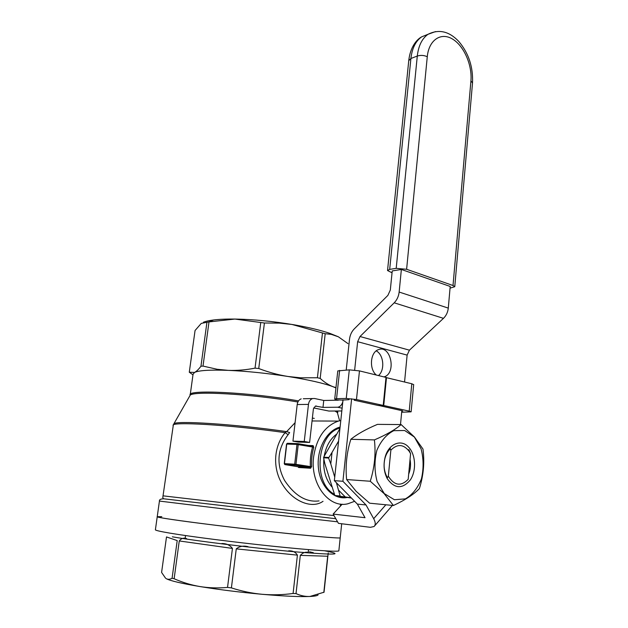 <?xml version="1.0" encoding="UTF-8"?>
<svg xmlns="http://www.w3.org/2000/svg" width="628" height="628" viewBox="0 0 628 628"><rect width="100%" height="100%" fill="white"/><g stroke="black" fill="none" stroke-linecap="round" stroke-linejoin="round"><path stroke-width="0.94" d="M323.028 501.301C312.359 508.955 294.069 502.047 283.479 485.994C272.615 470.215 272.897 447.395 285.112 432.645L288.103 434.678L289.657 432.574L286.666 431.609L295.089 422.675M288.103 434.678C277.231 449.099 276.084 464.398 284.649 480.561C294.83 495.728 306.291 502.51 319.055 500.909M354.639 501.309L347.834 503.782C328.797 508.625 310.004 483.709 313.623 456.862C316.591 437.873 324.833 425.957 338.343 421.098L340.8 420.517M312.587 446.218L312.579 447.018L313.78 447.348L313.152 445.629L308.222 445.456M310.617 468.245L311.629 466.518L310.381 466.58L310.044 467.491L298.025 466.761L298.598 467.507L310.617 468.245L310.044 467.491L295.278 465.215L295.953 464.343L294.697 464.21L296.981 444.412L312.579 447.018C310.734 453.33 310.004 459.853 310.381 466.58L295.953 464.343L298.229 444.553L297.766 443.635L296.981 444.412L286.745 444.067L284.453 463.668M347.315 497.47C333.861 500.257 320.233 486.7 318.404 467.923C316.402 449.185 326.701 430.298 340.101 427.064M171.86 519.489C161.475 517.951 156.6 517.017 157.236 516.695C154.637 517.362 194.185 522.904 245.195 528.8C296.173 534.703 339.246 538.722 340.211 537.866C338.955 538.486 312.783 536.249 274.436 532.081C236.159 527.928 192.506 522.551 171.86 519.489M320.178 378.401L317.415 377.758L300.6 377.813L287.954 376.47C278.118 374.885 268.384 372.223 258.744 368.51L255.039 368.134C245.886 369.939 236.944 370.685 228.215 370.363L217.194 369.28L203.009 366.085L200.952 366.226C198.621 369.358 196.478 371.431 194.523 372.435C198.872 370.394 210.097 369.704 228.215 370.363C246.985 371.195 266.9 373.236 287.954 376.47C308.607 379.783 323.593 383.174 332.903 386.66C328.632 384.995 324.393 382.24 320.178 378.401L325.194 333.711L331.301 334.371L338.366 336.796L330.053 333.437C320.751 330.25 308.756 327.376 294.077 324.802C273.282 321.293 253.563 319.377 234.919 319.063C226.472 318.969 219.392 319.267 213.661 319.966C209.179 320.523 205.756 321.293 203.394 322.258M190.253 394.596L193.055 374.264L194.523 372.435L189.287 372.231L195.057 330.516L201.258 323.396L208.708 321.944L234.919 319.063L264.412 323.004L279.374 323.122L291.996 324.464L325.194 333.711M189.287 372.231L192.977 374.814M200.952 366.226L206.95 322.172M203.009 366.085L209.006 321.913M255.039 368.134L260.738 322.651M258.744 368.51L264.412 323.004M317.415 377.758L322.462 332.973M338.366 336.796L347.99 343.634M335.956 387.633L332.903 386.66L335.925 387.939M312.367 418.091L314.275 418.381M297.9 402.014C252.495 393.991 191.383 390.585 190.048 395.459L173.799 423.939C174.678 420.281 233.797 424.01 286.666 431.609L285.112 432.645C229.094 424.693 169.105 421.286 173.242 425.611L162.77 497.596L163.586 498.781C160.587 498.93 159.206 499.692 159.434 501.073L234.126 510.187L337.566 521.813M286.737 444.145L287.381 443.313M284.61 464.328L284.453 463.613L294.697 464.21L295.278 465.215L285.034 464.61L298.025 466.761M297.86 443.651L312.493 446.178M408.844 449.601L410.579 453.714L409.22 451.32C403.459 444.082 397.336 443.69 390.859 450.135L389.949 447.827M410.579 453.714L408.192 479.337C400.899 486.661 394.274 485.625 388.332 476.212L390.859 450.135M387.068 478.293L388.332 476.212M338.602 441.052L332.031 452.427L330.791 463.88L328.577 458.04L323.593 457.796L324.841 463.55L334.85 495.492L340.219 496.301L336.412 482.744M334.85 495.492L339.874 495.955M328.577 458.04L332.031 452.427M323.593 457.796L323.656 457.208L328.64 457.443M330.791 463.88L334.732 477.107M351.131 497.737L345.267 496.952L338.641 490.233M351.405 498.02L335.195 495.837M323.656 457.208L339.944 428.516M336.482 434.286C330.116 439.043 326.042 446.265 324.252 455.936M323.852 459.06C323.082 470.239 325.72 479.47 331.772 486.763M338.932 496.356L345.51 497.235M339.991 428.068C316.865 433.665 312.399 482.681 334.371 494.267M345.267 496.952L340.219 496.301M221.833 543.526C226.347 543.463 229.879 545.088 232.431 548.409L179.263 540.951L174.137 578.733L172.08 578.255C169.929 579.487 167.974 579.62 166.216 578.647C170.149 580.806 181.398 583.443 199.971 586.56C219.258 589.692 239.975 592.267 262.104 594.292C251.773 593.311 241.537 591.176 231.402 587.886L227.54 587.408C218.12 588.271 208.928 587.989 199.971 586.56C191.03 585.021 182.418 582.415 174.137 578.733M179.263 540.951C181.257 538.345 183.706 537.584 186.626 538.651M165.588 578.223L161.592 572.438L166.499 536.932L177.206 540.582L172.08 578.255M232.431 548.409L227.54 587.408M288.59 550.858C292.562 550.607 295.498 552.028 297.405 555.128L236.261 548.864L231.402 587.886M236.261 548.864C239.574 546.25 243.515 545.512 248.076 546.666M327.879 556.118L324.04 592.212L309.926 596.467C314.848 596.223 317.564 595.689 318.082 594.881M297.405 555.128L293.088 593.476L296.024 593.609L300.317 555.364L327.69 556.243L323.82 592.463M300.317 555.364C302.853 552.632 305.593 551.674 308.513 552.507M293.088 593.476C282.788 594.889 272.458 595.156 262.104 594.292C283.84 596.184 299.776 596.914 309.926 596.467C305.271 596.655 300.639 595.705 296.024 593.609M161.788 516.679L157.236 516.695L159.426 501.105M401.127 424.567L377.475 424.371C366.077 429.167 357.199 434.144 350.848 439.294C346.703 452.474 345.298 465.89 346.625 479.549L356.107 491.3L369.602 503.193L393.418 505.501L384.187 493.679L370.261 481.252C374.563 467.499 375.944 453.722 374.406 439.906C386.456 434.709 395.365 429.599 401.127 424.567L414.378 436.955L422.966 449.02C424.709 462.286 423.515 475.49 419.378 488.639C413.883 494.362 405.225 499.99 393.418 505.501M408.859 447.411C415.799 454.962 416.521 470.819 410.312 479.957C402.367 489.291 394.706 488.898 387.319 478.772C384.053 472.484 383.261 465.544 384.933 457.961C388.065 443.863 401.284 438.352 408.859 447.411M410.053 459.343C410.995 464.5 410.539 469.438 408.679 474.148M387.319 478.772L386.895 476.723C384.085 471.306 383.402 465.332 384.838 458.809C385.906 454.594 387.751 451.273 390.357 448.839M414.378 437.041L421.082 448.863C423.625 458.715 423.743 468.7 421.443 478.826C417.73 488.121 412.368 494.809 405.374 498.875L394.408 499.739L384.281 493.592L377.106 481.527C374.382 471.212 374.304 460.803 376.871 450.3C380.945 440.84 386.573 434.293 393.772 430.675L404.675 430.51L414.378 437.041M370.261 481.252L346.625 479.549M374.406 439.906L350.848 439.294M339.622 370.379L336.553 398.662L346.248 398.458L349.301 369.861L337.778 370.913L334.724 398.976M349.301 369.861L359.467 370.889L386 377.412L383.221 405.413L356.476 399.526L359.467 370.889M401.677 412.243L411.128 411.835L409.22 411.136L411.795 383.755L385.985 377.554M411.795 383.755L413.671 384.658M346.248 398.458L356.476 399.526M336.553 398.662L334.716 399.055L337.048 399.903L342.99 400.099M349.089 399.667L342.998 400.06M383.221 405.413L378.252 405.476L354.161 400.193M303.285 398.749L314.581 398.505L323.758 400.468L322.988 407.391L337.589 407.227L342.127 408.176M342.81 401.794C341.718 405.162 339.984 406.975 337.589 407.227M323.758 400.468L338.351 400.185M401.779 411.183L402.799 410.995L401.826 410.641L378.762 405.468M322.988 407.391L315.405 406.08L313.396 408.977L309.62 442.426L298.3 442.081L292.946 441.146L297.201 404.55L308.474 404.385L304.242 441.484L292.946 441.146M341.828 410.971L328.931 411.057L313.647 407.925M312.454 398.615C310.256 399.479 308.921 401.394 308.474 404.385M309.62 442.426L304.242 441.484M301.173 398.866C298.975 399.706 297.648 401.606 297.201 404.55M378.755 405.586L383.724 405.523L386.495 377.53M409.22 411.136L383.724 405.523M392.045 272.788L387.539 270.542L389.682 269.388L396.205 268.337L406.614 269.279L453.016 285.512L454.766 286.706L450.048 288.142M346.216 370.025L349.513 339.261C350.031 335.116 351.586 331.694 354.168 329.001L387.876 295.396L390.31 290.065L392.233 270.919L401.363 269.467L450.197 286.454L448.29 308.105L399.149 292.051C398.631 296.353 396.99 299.941 394.203 302.814L360.009 336.522L409.432 350.173L443.462 318.349C446.225 315.641 447.835 312.226 448.29 308.105M354.655 370.088L357.646 341.695L407.125 355.11L404.565 381.973M401.826 410.641L400.499 424.559M343.021 399.785L334.355 480.648L342.912 481.284L351.625 398.764M342.912 481.284L366.014 504.959L373.684 518.681C375.591 522.284 375.725 524.89 374.1 526.5L370.426 527.316L338.461 523.36L333.13 514.081L342.166 504.205M383.983 376.918L384.148 376.863C396.763 373.244 390.749 344.505 378.417 349.663C370.3 352.049 368.871 369.162 376.36 375.042M357.646 341.695L360.009 336.522M401.363 269.467L399.149 292.051M334.355 480.648L357.379 504.103L366.014 504.959M378.456 375.552C385.152 370.198 383.739 354.616 376.227 350.879M357.379 504.103L365.025 517.7L333.13 514.081M407.125 355.11L409.432 350.173M311.629 466.518C311.268 459.924 311.983 453.534 313.78 447.348M189.821 395.86L190.19 395.098C185.998 389.234 250.321 392.288 298.528 400.907M336.836 411.002L337.817 412.18L337.487 413.122M337.762 414.088L337.315 412.494L334.873 411.018M335.792 518.712L163.586 498.781M334.01 515.612L163.406 495.885M287.53 443.297L297.617 443.635M313.152 445.629L312.163 446.139M157.22 516.813L155.414 529.655C154.739 530.22 159.598 531.382 169.984 533.148C190.622 536.626 234.37 542.215 272.772 546.219C311.245 550.23 337.542 551.981 338.845 550.882L338.877 550.63M172.347 536.814C196.964 541.116 255.926 548.338 295.435 551.847C335.258 555.121 345.039 554.775 324.794 550.819M309.494 551.784L313.325 552.687M316.434 406.033L315.554 406.041M453.016 285.512L470.921 80.965C472.382 65.116 463.896 45.648 452.333 38.944C440.801 31.997 428.814 40.082 427.275 56.732C424.041 55.24 420.713 55.005 417.29 56.041C418.468 45.773 422.047 38.52 428.037 34.289L421.663 36.848C415.673 41.071 412.086 48.278 410.908 58.49L417.29 56.041L396.205 268.337M387.555 270.362L408.742 60.704L410.908 58.49L389.682 269.388M427.275 56.732L406.614 269.279M470.921 80.965L472.523 82.912C473.214 66.913 468.621 53.074 458.73 41.385C449.099 31.267 438.87 28.896 428.037 34.289L435.549 31.581M454.766 286.706L472.499 83.21M385.859 504.771L373.684 518.681M443.462 318.349L394.203 302.814M338.343 421.098L312.045 420.964M338.845 550.882L341.695 523.76M213.661 319.966L208.708 321.944M330.053 333.437L331.309 334.371M339.615 420.76L337.315 412.494L337.942 410.995M340.36 506.176L340.58 504.072M173.799 423.939L173.265 425.282M284.837 464.547L284.256 463.621L286.549 444.082L287.294 443.313L297.931 443.682L312.587 446.21M328.224 552.883L324.009 592.259M308.199 552.483L308.513 549.618M185.142 538.416L185.527 535.551M384.838 458.809L384.933 457.961M411.128 411.835L413.679 384.564M428.037 34.289L421.663 36.848C416.223 39.784 410.272 47.54 408.773 60.39M392.421 505.407L374.657 525.848"/></g></svg>
